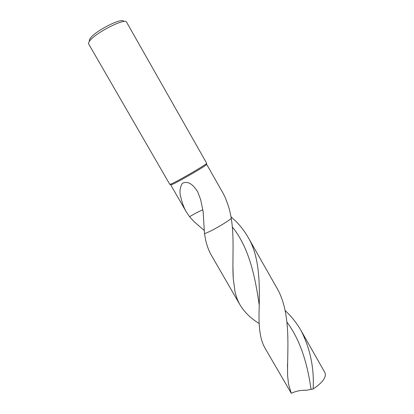 <?xml version="1.0" encoding="UTF-8"?>
<svg xmlns="http://www.w3.org/2000/svg" width="414" height="414" viewBox="0 0 414 414"><rect width="100%" height="100%" fill="white"/><g stroke="black" fill="none" stroke-linecap="round" stroke-linejoin="round"><path stroke-width="0.62" d="M206.684 163.292L206.358 163.69C204.206 165.797 179.583 180.095 172.219 183.505L169.818 184.406L88.648 43.936C88.28 43.268 88.674 42.212 89.828 40.763C95.877 32.489 125.571 17.6 126.601 22.201L206.684 163.292M206.358 164.374L206.679 164.358L206.358 164.756C204.257 166.837 180.292 180.763 173.093 184.07L171.246 184.867L170.739 184.939L170.915 184.67M123.682 21.554C123.605 16.746 96.131 30.279 90.495 38.01C89.336 39.48 89.026 40.51 89.569 41.095M203.998 229.853L203.704 230.003L194.156 221.713L189.565 216.703L186.248 211.782C183.883 207.647 182.113 202.943 180.944 197.669C179.303 192.572 179.764 187.79 182.326 183.335C187.532 180.794 192.681 183.676 197.778 191.982L200.697 199.791L203.145 211.657L204.48 233.744L205.799 240.741C207.072 246.175 208.992 251.122 211.554 255.593L240.11 305.025C237.76 300.926 236.032 296.331 234.935 291.223L233.248 278.42C232.125 260.566 234.531 238.221 231.266 218.499C225.112 223.363 211.497 231.11 204.48 233.729C211.497 231.11 225.112 223.363 231.26 218.478C230.432 213.334 229.294 208.661 227.84 204.475L225.076 197.157L222.955 193.027L206.679 164.358M189.565 216.703C195.108 213.401 199.527 211.13 202.819 209.882M260.551 335.619C261.508 340.443 263.066 344.748 265.239 348.526L291.285 393.3L288.532 384.109L287.621 375.86C286.938 351.507 292.144 312.974 276.226 286.855L248.069 237.258C261.011 258.791 259.552 289.95 259.014 314.63C258.895 322.444 259.407 329.446 260.551 335.619M230.965 216.75L235.147 220.605C240.208 225.526 244.514 231.079 248.069 237.258M285.117 310.51L287.668 312.994C292.864 318.216 297.309 324.053 301.014 330.512L325.021 372.807C326.522 377.263 322.563 382.65 313.139 388.969L306.106 390.314C300.994 390.071 296.057 391.064 291.285 393.3M301.014 330.512C310.252 348.671 314.293 368.155 313.139 388.969M203.719 230.013L204.045 230.251M259.18 323.505C250.884 318.459 244.524 312.301 240.11 305.025M232.332 226.965C249.528 248.167 255.298 278.006 259.154 304.559M287.026 322.263C301.428 341.478 307.907 366.876 311.074 389.517M206.358 164.756L206.358 163.69M186.248 211.782L170.739 184.939M171.246 184.867L170.33 184.323M233.248 278.42L232.911 265.555M287.621 375.86L287.482 364.144"/></g></svg>
